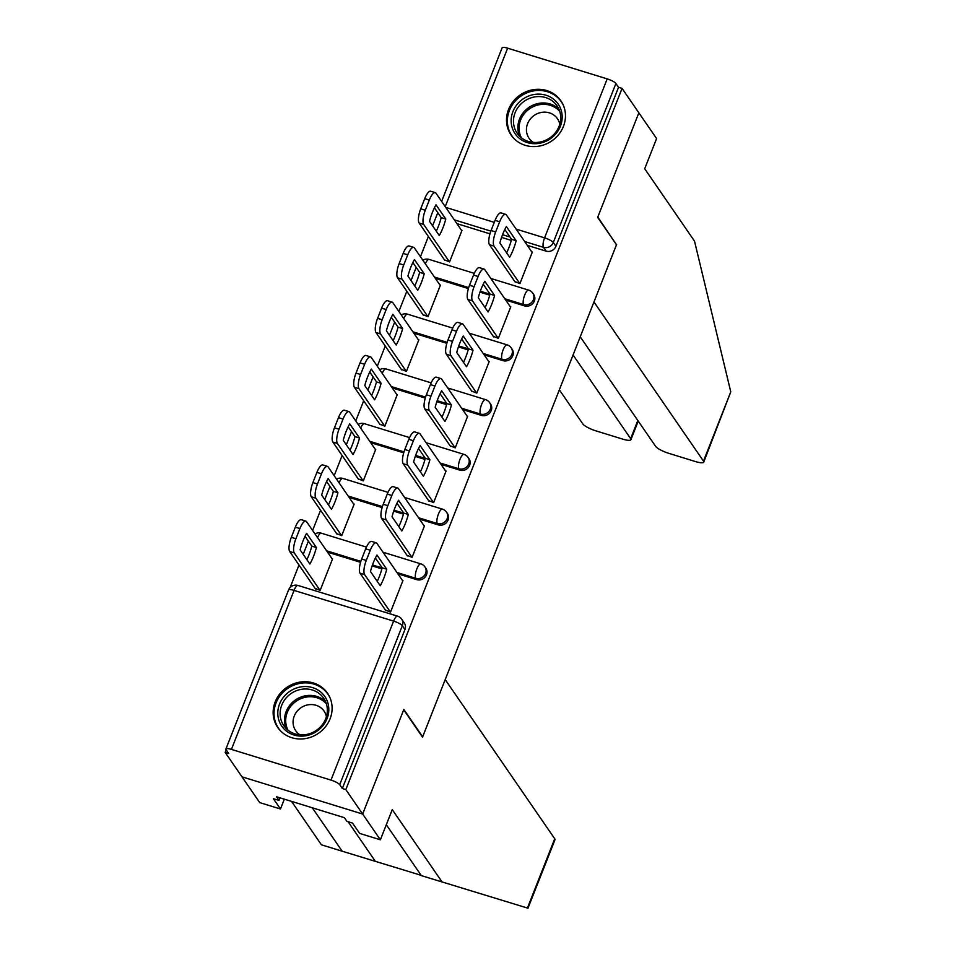 <?xml version="1.0" encoding="UTF-8"?>
<svg xmlns="http://www.w3.org/2000/svg" width="956" height="956" viewBox="0 0 956 956"><rect width="100%" height="100%" fill="white"/><g stroke="black" fill="none" stroke-linecap="round" stroke-linejoin="round"><path stroke-width="1.43" d="M505.724 300.088L524.545 305.896A7.744 7.146 -34.5 0 0 534.344 301.044A7.744 7.146 -34.5 0 0 533.687 294.484L532.767 293.134A7.744 7.146 145.5 0 1 533.412 299.694A7.744 7.146 145.5 0 1 523.613 304.546L504.792 298.738M484.154 354.843L502.976 360.639A7.744 7.146 -34.5 0 0 512.775 355.787A7.744 7.146 -34.5 0 0 512.129 349.227L511.197 347.876A7.744 7.146 145.5 0 1 511.854 354.437A7.744 7.146 145.5 0 1 502.043 359.289L483.234 353.493M462.596 409.586L481.406 415.394A7.744 7.146 -34.5 0 0 491.217 410.542A7.744 7.146 -34.5 0 0 490.559 403.982L489.627 402.631A7.744 7.146 145.5 0 1 490.285 409.192A7.744 7.146 145.5 0 1 480.486 414.044L461.664 408.236M441.027 464.341L459.848 470.137A7.744 7.146 -34.5 0 0 469.647 465.297A7.744 7.146 -34.5 0 0 468.99 458.737L468.058 457.386A7.744 7.146 145.5 0 1 468.715 463.947A7.744 7.146 145.5 0 1 458.916 468.787L440.095 462.991M419.457 519.084L438.278 524.892A7.744 7.146 -34.5 0 0 448.077 520.04A7.744 7.146 -34.5 0 0 447.42 513.48L446.5 512.129A7.744 7.146 145.5 0 1 447.145 518.69A7.744 7.146 145.5 0 1 437.346 523.541L418.525 517.734M397.887 573.839L416.708 579.635A7.744 7.146 -34.5 0 0 426.507 574.795A7.744 7.146 -34.5 0 0 425.862 568.234L424.93 566.884A7.744 7.146 145.5 0 1 425.587 573.445A7.744 7.146 145.5 0 1 415.788 578.296L396.967 572.489M275.185 701.895A30.21 27.879 -34.5 0 0 277.742 727.48A30.21 27.879 -34.5 0 0 305.442 738.582A30.21 27.879 -34.5 0 0 330.071 718.816A30.21 27.879 -34.5 0 0 327.514 693.22A30.21 27.879 -34.5 0 0 299.814 682.118A30.21 27.879 -34.5 0 0 275.185 701.895M508.544 109.474A30.21 27.879 -34.5 0 0 511.101 135.059A30.21 27.879 -34.5 0 0 538.802 146.172A30.21 27.879 -34.5 0 0 563.431 126.395A30.21 27.879 -34.5 0 0 560.873 100.81A30.21 27.879 -34.5 0 0 533.173 89.697A30.21 27.879 -34.5 0 0 508.544 109.474M437.788 212.65L432.602 225.819M428.396 236.514L420.437 256.698M416.219 267.405L411.044 280.562M406.826 291.269L398.867 311.453M394.661 322.148L389.474 335.317M385.256 346.012L377.309 366.196M373.091 376.903L367.905 390.072M363.686 400.767L355.74 420.951M351.521 431.646L346.335 444.815M342.129 455.51L334.17 475.706M329.963 486.401L324.777 499.57M320.559 510.265L312.612 530.449M308.394 541.156L303.207 554.313M298.989 565.02L290.122 587.534M226.19 749.839L225.174 752.408L228.699 753.495L226.082 749.683A7.744 1.757 -158.5 0 1 225.903 749.014A7.744 1.757 -158.5 0 1 231.424 749.396L330.979 780.096L393.609 621.113L294.054 590.414L231.424 749.396M580.232 336.799L655.637 446.368A11.615 2.629 -158.5 0 0 668.722 453.311L695.454 461.557A11.615 2.629 -158.5 0 0 703.736 462.13A11.615 2.629 -158.5 0 0 703.485 461.127L730.766 391.841L694.522 241.163L644.702 168.758L656.593 138.584L638.859 112.808L597.667 217.394L616.489 244.76L422.671 736.813L403.838 709.448L362.647 814.034L241.976 776.822L225.174 752.408M441.624 201.393L502.127 47.8A7.744 1.757 21.5 0 1 507.636 48.182L607.191 78.882A7.744 1.757 21.5 0 1 615.915 83.507L618.532 87.307L555.914 246.29A7.744 7.146 145.5 0 1 546.115 251.141L527.294 245.345M511.281 240.398L501.553 237.399M489.962 233.826L456.932 223.644M616.154 244.258L597.799 217.048L638.859 112.808L622.057 88.394L345.833 789.608L362.647 814.034L241.976 776.822L259.709 802.598L280.466 808.991L284.338 799.168M618.532 87.307L622.057 88.394M342.32 788.521L404.95 629.538A7.744 7.146 -34.5 0 0 404.292 622.977L401.675 619.177A7.744 7.146 145.5 0 1 402.333 625.738L339.703 784.721L342.32 788.521L345.833 789.608M339.703 784.721A7.744 1.757 -158.5 0 0 330.979 780.096M385.399 610.048L390.514 612.103L402.954 580.519L402.356 580.328M315.05 588.346L320.152 590.414L332.592 558.818L332.007 558.639M336.62 533.603L341.722 535.659L354.162 504.075L353.577 503.884M406.969 555.293L412.084 557.348L424.524 525.764L423.926 525.585M358.177 478.848L363.292 480.904L375.732 449.32L375.134 449.141M428.539 500.538L433.642 502.605L446.082 471.021L445.496 470.83M379.747 424.106L384.85 426.161L397.302 394.577L396.704 394.386M450.109 445.795L455.211 447.85L467.651 416.266L467.066 416.087M401.317 369.351L406.42 371.406L418.859 339.822L418.274 339.643M471.666 391.04L476.781 393.107L489.221 361.511L488.624 361.332M422.875 314.596L427.989 316.663L440.429 285.079L439.832 284.888M493.236 336.297L498.339 338.352L510.791 306.768L510.193 306.589M444.444 259.853L449.559 261.908L461.999 230.324L461.401 230.145M514.806 281.542L519.909 283.609L532.349 252.014L531.763 251.834M489.711 295.153L479.984 292.154M468.392 288.581L435.362 278.399M468.153 349.908L458.414 346.909M446.822 343.324L413.805 333.142M446.583 404.651L436.856 401.651M425.265 398.078L392.235 387.897M425.014 459.406L415.286 456.406M403.695 452.833L370.665 442.64M403.444 514.149L393.717 511.149M382.125 507.576L349.107 497.395M381.886 568.904L372.147 565.904M360.567 562.331L327.538 552.15M386.75 569.226A24.211 7.517 -72.9 0 1 380.249 585.729L370.462 571.509A24.211 7.517 -72.9 0 1 376.963 555.018L386.75 569.226L382.173 567.816A24.211 7.517 -72.9 0 1 377.238 581.356M382.173 567.816L375.397 557.981M385.83 610.657L360.065 573.23A11.615 3.609 -72.9 0 1 361.679 559.021L365.694 548.84A11.615 3.609 -72.9 0 1 371.645 541.419L376.222 542.829A11.615 3.609 107.1 0 0 370.271 550.25L366.256 560.431A11.615 3.609 107.1 0 0 364.642 574.64L360.065 573.23M402.787 580.949L376.951 543.402A11.615 3.609 107.1 0 0 376.222 542.829M390.406 612.067L364.642 574.64M316.388 547.537L306.613 533.317A24.211 7.517 107.1 0 0 300.112 549.82L309.887 564.028A24.211 7.517 107.1 0 0 316.388 547.537L311.811 546.127L305.048 536.28M332.425 559.248L306.589 521.713A11.615 3.609 107.1 0 0 305.872 521.128A11.615 3.609 107.1 0 0 299.909 528.56L295.906 538.73A11.615 3.609 107.1 0 0 294.281 552.938L320.045 590.378M306.888 559.654A24.211 7.517 107.1 0 0 311.811 546.127M315.468 588.968L289.716 551.528A11.615 3.609 -72.9 0 1 291.329 537.32L295.332 527.15A11.615 3.609 -72.9 0 1 301.295 519.717L305.872 521.128M408.308 514.483A24.211 7.517 -72.9 0 1 401.819 530.974L392.032 516.766A24.211 7.517 -72.9 0 1 398.533 500.263L408.308 514.483L403.743 513.073A24.211 7.517 -72.9 0 1 398.807 526.601M403.743 513.073L396.967 503.226M407.399 555.902L381.635 518.475A11.615 3.609 -72.9 0 1 383.248 504.266L387.264 494.085A11.615 3.609 -72.9 0 1 393.215 486.664L397.792 488.074A11.615 3.609 107.1 0 0 391.829 495.495L387.825 505.676A11.615 3.609 107.1 0 0 386.212 519.885L381.635 518.475M424.356 526.194L398.509 488.647A11.615 3.609 107.1 0 0 397.792 488.074M411.964 557.312L386.212 519.885M429.877 459.728A24.211 7.517 -72.9 0 1 423.377 476.219L413.601 462.011A24.211 7.517 -72.9 0 1 420.102 445.52L429.877 459.728L425.3 458.318A24.211 7.517 -72.9 0 1 420.377 471.858M425.3 458.318L418.537 448.484M428.957 501.159L403.205 463.732A11.615 3.609 -72.9 0 1 404.818 449.511L408.821 439.342A11.615 3.609 -72.9 0 1 414.785 431.921L419.361 433.331A11.615 3.609 107.1 0 0 413.398 440.752L409.395 450.921A11.615 3.609 107.1 0 0 407.782 465.142L403.205 463.732M445.914 471.451L420.078 433.905A11.615 3.609 107.1 0 0 419.361 433.331M433.534 502.569L407.782 465.142M312.301 807.784L342.176 851.21L421.118 875.314M342.176 851.21L321.419 844.805L291.544 801.391M442.09 882.018L392.259 809.613L380.38 839.798L362.647 814.034L403.707 709.794L422.528 737.16L445.209 679.597L554.731 838.759A11.615 2.629 21.5 0 1 554.982 839.762L527.975 908.2L421.333 875.612L386.308 824.729M380.38 839.798L359.623 833.393L352.525 823.092L346.897 821.359L344.363 817.679L276.475 796.742L279.009 800.423L280.024 797.83M279.009 800.423L273.38 798.69L280.466 808.991M730.766 391.841L703.736 462.13M559.356 389.821L582.813 423.914A11.615 2.629 -158.5 0 0 595.899 430.857L622.643 439.103A11.615 2.629 -158.5 0 0 630.912 439.676A11.615 2.629 -158.5 0 0 630.661 438.673L637.819 420.485M573.074 354.987L630.661 438.673M616.632 244.413L593.963 301.965L703.485 461.127M293.97 735.021A26.147 24.127 145.5 0 1 279.558 704.01A26.147 24.127 145.5 0 1 312.636 687.639A26.147 24.127 145.5 0 1 327.048 718.649A26.147 24.127 145.5 0 1 293.97 735.021M312.373 690.005A24.211 22.346 -34.5 0 0 285.497 698.705A24.211 22.346 -34.5 0 0 283.789 725.664A24.211 22.346 -34.5 0 0 295.081 733.885A24.211 22.346 -34.5 0 0 321.957 725.186A24.211 22.346 -34.5 0 0 323.666 698.227A24.211 22.346 -34.5 0 0 312.373 690.005M326.414 716.665A17.232 15.905 -34.5 0 0 324.084 711.133A17.232 15.905 -34.5 0 0 316.042 705.289A17.232 15.905 -34.5 0 0 296.91 711.467A17.232 15.905 -34.5 0 0 295.691 730.671A17.232 15.905 -34.5 0 0 300.029 734.829M329.856 697.402A30.018 27.712 -34.5 0 0 328.028 694.319A30.018 27.712 -34.5 0 0 314.022 684.138A30.018 27.712 -34.5 0 0 280.706 694.904A30.018 27.712 -34.5 0 0 278.578 728.353A30.018 27.712 -34.5 0 0 280.813 731.149M527.33 142.599A26.147 24.127 145.5 0 1 512.918 111.589A26.147 24.127 145.5 0 1 545.995 95.218A26.147 24.127 145.5 0 1 560.407 126.24A26.147 24.127 145.5 0 1 527.33 142.599M545.733 97.596A24.211 22.346 -34.5 0 0 518.857 106.283A24.211 22.346 -34.5 0 0 517.148 133.254A24.211 22.346 -34.5 0 0 528.441 141.464A24.211 22.346 -34.5 0 0 555.317 132.776A24.211 22.346 -34.5 0 0 557.025 105.805A24.211 22.346 -34.5 0 0 545.733 97.596M559.774 124.256A17.232 15.905 -34.5 0 0 557.444 118.711A17.232 15.905 -34.5 0 0 549.401 112.868A17.232 15.905 -34.5 0 0 530.281 119.058A17.232 15.905 -34.5 0 0 529.05 138.25A17.232 15.905 -34.5 0 0 533.388 142.408M563.215 104.981A30.018 27.712 -34.5 0 0 561.387 101.898A30.018 27.712 -34.5 0 0 547.382 91.716A30.018 27.712 -34.5 0 0 514.065 102.483A30.018 27.712 -34.5 0 0 511.938 135.931A30.018 27.712 -34.5 0 0 514.173 138.728M337.958 492.782L328.171 478.574A24.211 7.517 107.1 0 0 321.682 495.065L331.457 509.285A24.211 7.517 107.1 0 0 337.958 492.782L333.381 491.372L326.605 481.537M353.995 504.505L328.159 466.958A11.615 3.609 107.1 0 0 327.43 466.385A11.615 3.609 107.1 0 0 321.479 473.806L317.464 483.987A11.615 3.609 107.1 0 0 315.85 498.195L341.615 535.623M328.446 504.911A24.211 7.517 107.1 0 0 333.381 491.372M337.038 534.213L311.286 496.785A11.615 3.609 -72.9 0 1 312.899 482.577L316.902 472.395A11.615 3.609 -72.9 0 1 322.865 464.975L327.43 466.385M359.516 438.039L349.741 423.819A24.211 7.517 107.1 0 0 343.24 440.322L353.027 454.53A24.211 7.517 107.1 0 0 359.516 438.039L354.951 436.629L348.175 426.782M375.565 449.75L349.729 412.203A11.615 3.609 107.1 0 0 349 411.63A11.615 3.609 107.1 0 0 343.037 419.051L339.033 429.232A11.615 3.609 107.1 0 0 337.42 443.441L363.172 480.88M350.015 450.156A24.211 7.517 107.1 0 0 354.951 436.629M358.608 479.47L332.843 442.031A11.615 3.609 -72.9 0 1 334.457 427.822L338.472 417.641A11.615 3.609 -72.9 0 1 344.423 410.22L349 411.63M451.447 404.974A24.211 7.517 -72.9 0 1 444.946 421.476L435.171 407.256A24.211 7.517 -72.9 0 1 441.66 390.765L451.447 404.974L446.87 403.563A24.211 7.517 -72.9 0 1 441.935 417.103M446.87 403.563L440.095 393.729M450.527 446.404L424.775 408.977A11.615 3.609 -72.9 0 1 426.388 394.768L430.391 384.587A11.615 3.609 -72.9 0 1 436.354 377.166L440.919 378.576A11.615 3.609 107.1 0 0 434.968 385.997L430.953 396.178A11.615 3.609 107.1 0 0 429.34 410.387L424.775 408.977M467.484 416.697L441.648 379.15A11.615 3.609 107.1 0 0 440.919 378.576M455.104 447.814L429.34 410.387M473.017 350.231A24.211 7.517 -72.9 0 1 466.516 366.722L456.729 352.513A24.211 7.517 -72.9 0 1 463.23 336.022L473.017 350.231L468.44 348.82A24.211 7.517 -72.9 0 1 463.505 362.348M468.44 348.82L461.664 338.974M472.097 391.661L446.333 354.222A11.615 3.609 -72.9 0 1 447.946 340.013L451.961 329.844A11.615 3.609 -72.9 0 1 457.912 322.423L462.489 323.833A11.615 3.609 107.1 0 0 456.538 331.254L452.523 341.423A11.615 3.609 107.1 0 0 450.909 355.632L446.333 354.222M489.054 361.954L463.218 324.407A11.615 3.609 107.1 0 0 462.489 323.833M476.662 393.071L450.909 355.632M494.575 295.476A24.211 7.517 -72.9 0 1 488.086 311.979L478.299 297.758A24.211 7.517 -72.9 0 1 484.8 281.267L494.575 295.476L490.01 294.066A24.211 7.517 -72.9 0 1 485.074 307.605M490.01 294.066L483.234 284.231M493.655 336.906L467.902 299.479A11.615 3.609 -72.9 0 1 469.515 285.27L473.531 275.089A11.615 3.609 -72.9 0 1 479.482 267.668L484.059 269.078A11.615 3.609 107.1 0 0 478.096 276.499L474.092 286.68A11.615 3.609 107.1 0 0 472.479 300.889L467.902 299.479M510.612 307.199L484.776 269.652A11.615 3.609 107.1 0 0 484.059 269.078M498.231 338.316L472.479 300.889M381.085 383.284L371.31 369.076A24.211 7.517 107.1 0 0 364.81 385.567L374.585 399.775A24.211 7.517 107.1 0 0 381.085 383.284L376.521 381.874L369.745 372.039M397.122 395.007L371.286 357.46A11.615 3.609 107.1 0 0 370.57 356.887A11.615 3.609 107.1 0 0 364.606 364.308L360.603 374.489A11.615 3.609 107.1 0 0 358.99 388.698L384.742 426.125M371.585 395.414A24.211 7.517 107.1 0 0 376.521 381.874M380.165 424.715L354.413 387.288A11.615 3.609 -72.9 0 1 356.026 373.079L360.042 362.898A11.615 3.609 -72.9 0 1 365.993 355.477L370.57 356.887M402.655 328.541L392.868 314.321A24.211 7.517 107.1 0 0 386.379 330.824L396.154 345.032A24.211 7.517 107.1 0 0 402.655 328.541L398.078 327.131L391.315 317.284M418.692 340.252L392.856 302.705A11.615 3.609 107.1 0 0 392.127 302.132A11.615 3.609 107.1 0 0 386.176 309.553L382.161 319.734A11.615 3.609 107.1 0 0 380.548 333.943L406.312 371.37M393.143 340.659A24.211 7.517 107.1 0 0 398.078 327.131M401.735 369.96L375.983 332.533A11.615 3.609 -72.9 0 1 377.596 318.324L381.599 308.143A11.615 3.609 -72.9 0 1 387.562 300.722L392.127 302.132M424.225 273.786L414.438 259.578A24.211 7.517 107.1 0 0 407.937 276.069L417.724 290.277A24.211 7.517 107.1 0 0 424.225 273.786L419.648 272.376L412.873 262.541M440.262 285.509L414.426 247.963A11.615 3.609 107.1 0 0 413.697 247.389A11.615 3.609 107.1 0 0 407.746 254.81L403.731 264.979A11.615 3.609 107.1 0 0 402.118 279.2L427.882 316.627M414.713 285.904A24.211 7.517 107.1 0 0 419.648 272.376M423.305 315.217L397.541 277.79A11.615 3.609 -72.9 0 1 399.154 263.569L403.169 253.4A11.615 3.609 -72.9 0 1 409.12 245.979L413.697 247.389M516.144 240.733A24.211 7.517 -72.9 0 1 509.644 257.224L499.869 243.015A24.211 7.517 -72.9 0 1 506.369 226.512L516.144 240.733L511.568 239.323A24.211 7.517 -72.9 0 1 506.632 252.85M511.568 239.323L504.804 229.476M515.224 282.163L489.472 244.724A11.615 3.609 -72.9 0 1 491.085 230.516L495.089 220.346A11.615 3.609 -72.9 0 1 501.052 212.913L505.616 214.323A11.615 3.609 107.1 0 0 499.665 221.756L495.662 231.926A11.615 3.609 107.1 0 0 494.037 246.134L489.472 244.724M532.181 252.444L506.345 214.909A11.615 3.609 107.1 0 0 505.616 214.323M519.801 283.574L494.037 246.134M445.783 219.032L436.008 204.823A24.211 7.517 107.1 0 0 429.507 221.314L439.294 235.535A24.211 7.517 107.1 0 0 445.783 219.032L441.218 217.621L434.442 207.787M461.832 230.755L435.984 193.208A11.615 3.609 107.1 0 0 435.267 192.634A11.615 3.609 107.1 0 0 429.304 200.055L425.3 210.236A11.615 3.609 107.1 0 0 423.687 224.445L449.44 261.872M436.283 231.161A24.211 7.517 107.1 0 0 441.218 217.621M444.875 260.462L419.11 223.035A11.615 3.609 -72.9 0 1 420.724 208.826L424.739 198.645A11.615 3.609 -72.9 0 1 430.69 191.224L435.267 192.634M524.545 305.896L523.613 304.546A7.744 2.402 -72.9 0 1 524.689 295.069A7.744 2.402 107.1 0 1 528.668 290.122L490.834 278.459M502.976 360.639L502.043 359.289A7.744 2.402 -72.9 0 1 503.131 349.824A7.744 2.402 107.1 0 1 507.098 344.865L469.276 333.214M481.406 415.394L480.486 414.044A7.744 2.402 -72.9 0 1 481.561 404.567A7.744 2.402 107.1 0 1 485.529 399.62L447.707 387.957M459.848 470.137L458.916 468.787A7.744 2.402 -72.9 0 1 459.991 459.322A7.744 2.402 107.1 0 1 463.959 454.375L426.137 442.712M438.278 524.892L437.346 523.541A7.744 2.402 -72.9 0 1 438.422 514.065A7.744 2.402 107.1 0 1 442.401 509.118L404.579 497.455M416.708 579.635L415.788 578.296A7.744 2.402 -72.9 0 1 416.864 568.82A7.744 2.402 107.1 0 1 420.831 563.873L383.009 552.21M546.115 251.141L543.498 247.341L524.677 241.533M509.978 237.004L502.533 234.71M490.858 231.113L454.315 219.844M445.747 207.392L494.3 222.366M516.109 229.093L544.573 237.865L607.191 78.882M507.636 48.182L445.221 206.627M489.974 294.173L480.318 291.198M468.691 287.601L434.442 277.049M468.416 348.916L458.749 345.941M447.121 342.356L412.873 331.792M446.846 403.671L437.191 400.695M425.551 397.11L391.303 386.547M425.277 458.414L415.621 455.438M403.994 451.853L369.745 441.29M403.707 513.169L394.051 510.193M382.424 506.608L348.175 496.045M382.149 567.924L372.493 564.936M360.854 561.351L326.605 550.799M315.002 533.938A7.744 7.744 0 0 1 321.276 533.173A7.744 2.402 107.1 0 0 317.523 537.595M336.572 479.183A7.744 7.744 0 0 1 342.846 478.418A7.744 2.402 107.1 0 0 339.081 482.84M358.142 424.44A7.744 7.744 0 0 1 364.403 423.675A7.744 2.402 107.1 0 0 360.651 428.097M379.699 369.685A7.744 7.744 0 0 1 385.973 368.92A7.744 2.402 107.1 0 0 382.221 373.342M401.269 314.942A7.744 7.744 0 0 1 407.543 314.177A7.744 2.402 107.1 0 0 403.791 318.587M422.839 260.187A7.744 7.744 0 0 1 429.113 259.423A7.744 2.402 107.1 0 0 425.348 263.844M404.95 629.538L402.333 625.738A7.744 1.757 21.5 0 0 393.609 621.113A7.744 2.402 -72.9 0 1 397.577 616.166L298.021 585.466A7.744 7.744 0 0 0 288.533 590.031L225.903 749.014M555.914 246.29L553.297 242.489A7.744 7.146 145.5 0 1 543.498 247.341A7.744 2.402 107.1 0 1 544.573 237.865A7.744 1.757 21.5 0 1 553.297 242.489L615.915 83.507M288.533 590.031A7.744 1.757 -158.5 0 1 294.054 590.414A7.744 2.402 -72.9 0 1 298.021 585.466M370.271 550.25L365.694 548.84M366.256 560.431L361.679 559.021M289.716 551.528L294.281 552.938M291.329 537.32L295.906 538.73M295.332 527.15L299.909 528.56M391.829 495.495L387.264 494.085M387.825 505.676L383.248 504.266M413.398 440.752L408.821 439.342M409.395 450.921L404.818 449.511M527.437 908.033L554.731 838.759M348.092 821.718L375.338 861.32M286.286 728.651A24.211 22.346 145.5 0 1 291.281 703.508A24.211 22.346 145.5 0 1 316.771 696.398A24.211 22.346 145.5 0 1 325.566 701.632M326.378 703.819A23.41 21.606 -34.5 0 0 316.902 697.737A23.41 21.606 -34.5 0 0 291.735 705.17A23.41 21.606 -34.5 0 0 288.043 730.205M519.646 136.242A24.211 22.346 145.5 0 1 524.641 111.087A24.211 22.346 145.5 0 1 550.13 103.989A24.211 22.346 145.5 0 1 558.925 109.211M559.738 111.398A23.41 21.606 -34.5 0 0 550.262 105.315A23.41 21.606 -34.5 0 0 525.095 112.748A23.41 21.606 -34.5 0 0 521.402 137.784M311.286 496.785L315.85 498.195M312.899 482.577L317.464 483.987M316.902 472.395L321.479 473.806M332.843 442.031L337.42 443.441M334.457 427.822L339.033 429.232M338.472 417.641L343.037 419.051M434.968 385.997L430.391 384.587M430.953 396.178L426.388 394.768M456.538 331.254L451.961 329.844M452.523 341.423L447.946 340.013M478.096 276.499L473.531 275.089M474.092 286.68L469.515 285.27M354.413 387.288L358.99 388.698M356.026 373.079L360.603 374.489M360.042 362.898L364.606 364.308M375.983 332.533L380.548 333.943M377.596 318.324L382.161 319.734M381.599 308.143L386.176 309.553M397.541 277.79L402.118 279.2M399.154 263.569L403.731 264.979M403.169 253.4L407.746 254.81M499.665 221.756L495.089 220.346M495.662 231.926L491.085 230.516M419.11 223.035L423.687 224.445M420.724 208.826L425.3 210.236M424.739 198.645L429.304 200.055M321.276 533.173L366.435 547.095M424.93 566.884A7.744 7.744 0 0 0 420.831 563.873M342.846 478.418L388.005 492.352M446.5 512.129A7.744 7.744 0 0 0 442.401 509.118M364.403 423.675L409.574 437.597M468.058 457.386A7.744 7.744 0 0 0 463.959 454.375M385.973 368.92L431.132 382.854M489.627 402.631A7.744 7.744 0 0 0 485.529 399.62M407.543 314.177L452.702 328.099M511.197 347.876A7.744 7.744 0 0 0 507.098 344.865M429.113 259.423L474.272 273.344M532.767 293.134A7.744 7.744 0 0 0 528.668 290.122M401.675 619.177A7.744 7.744 0 0 0 397.577 616.166M630.912 439.676L638.238 421.094M328.028 694.319L329.139 695.932M278.578 728.353L279.69 729.966M561.387 101.898L562.498 103.511M511.938 135.931L513.049 137.544"/></g></svg>

